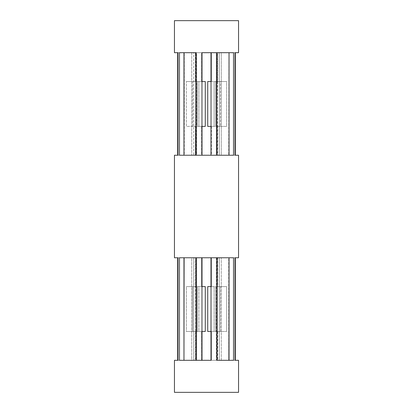 <?xml version="1.0" encoding="UTF-8"?>
<svg xmlns="http://www.w3.org/2000/svg" width="413" height="413" viewBox="0 0 413 413"><rect width="100%" height="100%" fill="white"/><g stroke="black" fill="none" stroke-linecap="round" stroke-linejoin="round"><path stroke-width="0.31" stroke-dasharray="2.06 1.55" d="M195.607 52.694L191.715 52.694L191.715 155.231L195.607 155.231L195.607 52.694L195.607 81.531L195.318 81.531L195.318 52.694L195.607 52.694L179.495 52.694L191.715 52.694L191.715 155.231L179.495 155.231L195.607 155.231L195.318 155.231L195.607 155.231L195.607 126.393L186.325 126.393L186.325 81.531L195.318 81.531L195.318 52.694L195.607 52.694M201.967 81.531L201.585 81.531L201.585 52.694L202.014 52.694L177.662 52.694L193.682 52.694L193.682 155.231L174.456 155.231L174.456 257.769L174.456 155.231L219.318 155.231L219.318 52.694L193.682 52.694L196.64 52.694L196.64 155.231L184.069 155.231L184.286 52.694L193.682 52.694L193.682 155.231L177.662 155.231L195.318 155.231L195.576 81.531L197.316 81.531L192.592 81.531L192.592 126.393L197.316 126.393L197.316 81.531L197.316 126.393L192.592 126.393L192.592 81.531L186.325 81.531L186.325 126.393L195.318 126.393L195.318 155.231L178.018 155.231M202.014 257.769L196.64 257.769L196.64 360.306L202.014 360.306L177.662 360.306L193.682 360.306L180.863 360.306L193.682 360.306L184.069 360.306L184.069 257.769L193.682 257.769L184.069 257.769L184.069 360.306L184.286 257.769L202.014 257.769L177.662 257.769L193.682 257.769L193.682 360.306L219.318 360.306L219.318 257.769L235.338 257.769L174.456 257.769L193.682 257.769L177.662 257.769L193.682 257.769L193.682 360.306L174.456 360.306L174.456 392.35L238.544 392.35L238.544 360.306L219.318 360.306L219.318 257.769L238.544 257.769L238.544 155.231L219.318 155.231L235.338 155.231L219.318 155.231L219.318 52.694L174.456 52.694L174.456 20.65L238.544 20.65L238.544 52.694L238.544 20.65L174.456 20.65L174.456 52.694L196.64 52.694L196.64 155.231L202.014 155.231L184.286 155.231L202.014 155.231L201.585 155.231L201.585 126.393L201.967 126.393M210.986 155.231L216.36 155.231L216.36 52.694L228.931 52.694L228.931 155.231L228.931 52.694L228.931 155.231L216.36 155.231L216.36 52.694L238.544 52.694L219.318 52.694L228.931 52.694L228.714 155.231L211.415 155.231L211.415 126.393L215.658 126.393L215.658 81.531L211.415 81.531L211.415 52.694L228.714 52.694L211.415 52.694L211.415 81.531L210.986 81.531L215.658 81.531L215.658 126.393L214.115 126.393L214.115 81.531L215.658 81.531L214.115 81.531L214.115 126.393L207.724 126.393L215.658 126.393L211.415 126.393L211.415 155.231L210.986 155.231L219.318 155.231L177.662 155.231M217.393 360.306L221.285 360.306L221.285 257.769L217.393 257.769L217.393 360.306L217.393 331.469L217.682 331.469L217.682 360.306L217.393 360.306L233.505 360.306L221.285 360.306L221.285 257.769L233.505 257.769L217.393 257.769L217.682 257.769L217.393 257.769L217.424 286.607L215.684 286.607L220.408 286.607L220.408 331.469L215.684 331.469L215.684 286.607L215.684 331.469L217.424 331.469L217.424 286.607L215.684 286.607L226.675 286.607L217.682 286.607L217.682 257.769L234.982 257.769L217.682 257.769L217.682 286.607L217.393 286.607L226.675 286.607L226.675 331.469L226.675 286.607L220.408 286.607L220.408 331.469L226.675 331.469L215.684 331.469L226.675 331.469L217.682 331.469L217.682 360.306L217.393 360.306M211.033 331.469L211.415 331.469L211.415 360.306L210.986 360.306L235.338 360.306L210.986 360.306L216.36 360.306L216.36 257.769L210.986 257.769L211.415 257.769L211.415 286.607L211.033 286.607M202.014 360.306L184.286 360.306L201.585 360.306L201.585 331.469L197.342 331.469L197.342 286.607L201.585 286.607L201.585 257.769L184.286 257.769L184.069 360.306L196.64 360.306L196.64 257.769L193.682 257.769L219.318 257.769L210.986 257.769L211.415 257.769L211.415 286.607L215.658 286.607L215.658 331.469L211.415 331.469L211.415 360.306L238.544 360.306L238.544 392.35L174.456 392.35L174.456 360.306L234.982 360.306M215.684 81.531L215.684 126.393L220.408 126.393L220.408 81.531L215.684 81.531L217.424 81.531L217.682 155.231L217.393 155.231L221.285 155.231L221.285 52.694L217.393 52.694L217.682 52.694L217.424 126.393L215.684 126.393L215.684 81.531L226.675 81.531L226.675 126.393L217.682 126.393L217.682 155.231L234.982 155.231L217.682 155.231L221.285 155.231L221.285 52.694L217.682 52.694L217.682 81.531L226.675 81.531L220.408 81.531L220.408 126.393L226.675 126.393L226.675 81.531L215.684 81.531M210.986 52.694L211.415 52.694M211.033 126.393L211.415 126.393L211.033 126.393M234.982 52.694L217.682 52.694L234.982 52.694M179.495 360.306L195.318 360.306L178.018 360.306L195.318 360.306L195.318 331.469L195.607 331.469L195.318 257.769L178.018 257.769L195.607 257.769L191.715 257.769L195.318 257.769L195.318 286.607L186.325 286.607L186.325 331.469L195.318 331.469L195.318 360.306L195.607 360.306L191.715 360.306L191.715 257.769L179.495 257.769L191.715 257.769L191.715 360.306L179.495 360.306M235.338 360.306L216.36 360.306L216.36 257.769L228.931 257.769L228.714 360.306L228.714 257.769L211.415 257.769L234.982 257.769M197.316 331.469L192.592 331.469L192.592 286.607L197.316 286.607L197.316 331.469L197.316 286.607L195.576 286.607L195.576 331.469L186.325 331.469L186.325 286.607L192.592 286.607L192.592 331.469L186.325 331.469L197.316 331.469M201.585 360.306L201.585 331.469L197.342 331.469L198.885 331.469L198.885 286.607L205.276 286.607L197.342 286.607L197.342 331.469L198.885 331.469L198.885 286.607L197.342 286.607L202.014 286.607L201.585 286.607L201.585 257.769M201.585 331.469L202.014 331.469L201.585 331.469M195.576 286.607L186.325 286.607L195.576 286.607M210.986 331.469L215.658 331.469L207.724 331.469L214.115 331.469L214.115 286.607L207.724 286.607L214.115 286.607L214.115 331.469L215.658 331.469L215.658 286.607L210.986 286.607M198.885 331.469L205.276 331.469L198.885 331.469M211.415 155.231L238.544 155.231L238.544 257.769L219.318 257.769L235.338 257.769M177.662 52.694L178.018 52.694M196.64 52.694L202.014 52.694L196.64 52.694M232.137 52.694L219.318 52.694L232.137 52.694M233.505 52.694L221.285 52.694L233.505 52.694M233.505 155.231L221.285 155.231L233.505 155.231M202.014 126.393L197.342 126.393L198.885 126.393L198.885 81.531L198.885 126.393L205.276 126.393L197.342 126.393L197.342 81.531L201.585 81.531L197.342 81.531L197.342 126.393L201.585 126.393L201.585 155.231L184.286 155.231L184.286 52.694L201.585 52.694L201.585 81.531L202.014 81.531M220.408 126.393L226.675 126.393L220.408 126.393M195.576 81.531L186.325 81.531L195.576 81.531M207.724 81.531L214.115 81.531L207.724 81.531M198.885 81.531L205.276 81.531L198.885 81.531M217.393 126.393L217.393 155.231M217.393 81.531L217.393 52.694M195.607 286.607L195.607 257.769M195.607 331.469L195.607 360.306M228.931 257.769L228.931 360.306M184.069 52.694L184.069 155.231"/><path stroke-width="0.62" d="M202.014 52.694L202.014 81.531L202.014 52.694L210.986 52.694L202.014 52.694M210.986 126.393L210.986 155.231L196.175 155.231L196.175 52.694L183.961 52.694L196.175 52.694L196.175 155.231L183.961 155.231L183.961 52.694L183.961 155.231L179.495 155.231L179.495 52.694L183.961 52.694L179.495 52.694L179.495 155.231L202.014 155.231L202.014 126.393L202.014 155.231L216.825 155.231L216.825 52.694L210.986 52.694L210.986 81.531M235.338 52.694L235.338 155.231L238.544 155.231L238.544 257.769L234.982 257.769L234.982 360.306L238.544 360.306L238.544 392.35L174.456 392.35L174.456 360.306L177.662 360.306L177.662 257.769L174.456 257.769L174.456 155.231L174.456 257.769L177.662 257.769L177.662 360.306L178.018 360.306L178.018 257.769L177.662 257.769L178.018 257.769L178.018 360.306L174.456 360.306L174.456 392.35L238.544 392.35L238.544 360.306L235.338 360.306L235.338 257.769L238.544 257.769L238.544 155.231L235.338 155.231L235.338 52.694L234.982 52.694L234.982 155.231L234.982 52.694L238.544 52.694L238.544 20.65L238.544 52.694L235.338 52.694M210.986 360.306L210.986 331.469L210.986 360.306L202.014 360.306L210.986 360.306M202.014 286.607L202.014 257.769L216.825 257.769L216.825 360.306L229.039 360.306L216.825 360.306L216.825 257.769L229.039 257.769L229.039 360.306L233.505 360.306L229.039 360.306L229.039 257.769L233.505 257.769L233.505 360.306L233.505 257.769L210.986 257.769L210.986 286.607L210.986 257.769L179.495 257.769L183.961 257.769L183.961 360.306L179.495 360.306L179.495 257.769L179.495 360.306L183.961 360.306L183.961 257.769L196.175 257.769L196.175 360.306L183.961 360.306L202.014 360.306L202.014 331.469M178.018 155.231L174.456 155.231L177.662 155.231L177.662 52.694L174.456 52.694L174.456 20.65L238.544 20.65L174.456 20.65L174.456 52.694L178.018 52.694L178.018 155.231L178.018 52.694M211.033 81.531L211.033 126.393L211.033 81.531L207.724 81.531L207.724 126.393L207.724 81.531L211.033 81.531M201.585 360.306L196.175 360.306L196.175 257.769L201.585 257.769M211.033 331.469L207.724 331.469L207.724 286.607L211.033 286.607L211.033 331.469L207.724 331.469L207.724 286.607L211.033 286.607L210.986 331.469M234.982 257.769L234.982 360.306M201.967 331.469L201.967 286.607L205.276 286.607L205.276 331.469L205.276 286.607L201.967 286.607L201.967 331.469L205.276 331.469L201.967 331.469M234.982 155.231L235.338 155.231L234.982 155.231M211.415 52.694L233.505 52.694L216.825 52.694L216.825 155.231L233.505 155.231L233.505 52.694L233.505 155.231L229.039 155.231L229.039 52.694L229.039 155.231L211.415 155.231M201.967 126.393L201.967 81.531L201.967 126.393L205.276 126.393L205.276 81.531L201.967 81.531L205.276 81.531L205.276 126.393L202.014 126.393M207.724 126.393L211.033 126.393L207.724 126.393"/></g></svg>

